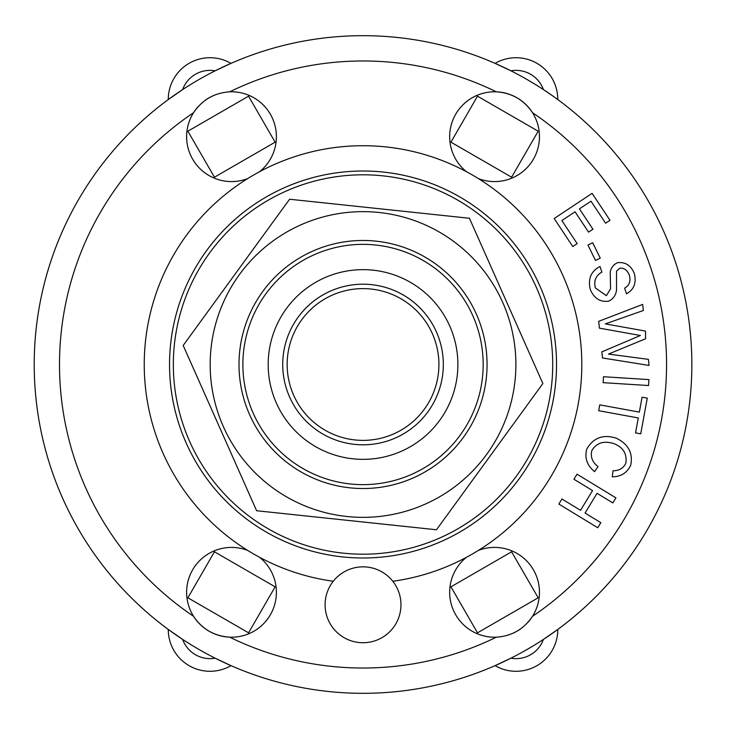 <?xml version="1.0" encoding="UTF-8"?>
<svg xmlns="http://www.w3.org/2000/svg" width="729" height="729" viewBox="0 0 729 729"><rect width="100%" height="100%" fill="white"/><g stroke="black" fill="none" stroke-linecap="round" stroke-linejoin="round"><path stroke-width="1.09" d="M422.884 411.138A75.88 75.88 0 0 1 292.712 393.013A75.88 75.88 0 0 1 373.494 289.34A75.88 75.88 0 0 1 422.884 411.138M501.853 235.221A189.704 189.704 0 0 0 181.658 308.914A189.704 189.704 0 0 0 405.579 549.365A189.704 189.704 0 0 0 501.853 235.221M249.692 414.865A124.021 124.021 0 0 0 463.316 437.473A124.021 124.021 0 0 0 376.082 241.162A124.021 124.021 0 0 0 249.692 414.865M300.959 224.814A152.862 152.862 0 0 0 273.093 488.102A152.862 152.862 0 0 0 515.038 380.584A152.862 152.862 0 0 0 300.959 224.814M256.626 510.737L183.189 345.464L289.586 199.236L469.43 218.263L542.877 383.536L436.471 529.764L256.626 510.737M609.991 220.286L605.589 223.202L590.991 201.213L579.446 208.877L592.95 229.216L588.558 232.132L575.053 211.793L561.859 220.559L577.186 243.641L572.784 246.566L554.177 218.527L592.103 193.349L609.991 220.286M612.834 502.928L597.051 493.323L585.05 513.052L600.833 522.657L597.744 527.732L558.851 504.067L561.941 498.991L580.539 510.309L592.54 490.581L573.942 479.263L577.031 474.187L615.923 497.861L612.834 502.928M642.085 397.187L647.279 398.134L640.727 433.837L635.542 432.88L638.276 417.954L598.691 410.691L599.757 404.85L639.351 412.113L642.085 397.187M600.24 258.148L595.493 260.463L587.966 245.053L592.713 242.739L600.24 258.148M648.546 385.532L603.111 382.661L603.484 376.729L648.928 379.609L648.546 385.532M586.699 449.219C593.206 437.774 603.038 434.083 616.196 438.147C628.389 444.052 633.219 453.137 630.667 465.403C626.904 472.975 620.762 476.784 612.232 476.812L613.016 470.761C619.085 470.788 623.359 468.31 625.81 463.307C627.213 453.948 623.322 447.424 614.146 443.724C604.022 440.444 596.586 442.722 591.839 450.54C590.299 456.928 592.367 462.277 598.053 466.587L594.563 471.627C587.109 465.558 584.485 458.094 586.699 449.219M595.338 287.909L606.373 295.655L610.556 288.857L610.219 271.944C611.203 267.497 613.645 264.417 617.545 262.704C625.345 261.775 630.949 265.392 634.376 273.575C636.563 282.943 633.938 289.686 626.521 293.796L624.635 288.165C629.282 285.513 630.877 281.285 629.437 275.462C627.387 270.167 624.188 267.753 619.832 268.208L616.534 271.079L616.524 290.388C615.577 295.673 612.898 299.282 608.496 301.214C600.204 302.198 594.181 298.398 590.399 289.805C587.674 279.089 590.873 271.306 600.003 266.477L601.881 272.117C595.83 275.535 593.643 280.802 595.338 287.909M643.324 310.499L605.352 323.895L645.475 331.084L645.602 338.739L608.505 354.084L648.418 359.351L649.056 365.439L602.5 357.975L601.862 351.87L640.408 335.495L599.393 328.15L598.682 321.325L642.696 304.412L643.324 310.499M553.083 96.173L543.415 89.585A29.087 29.087 0 0 0 510.92 70.822L495.091 63.368A41.735 41.735 0 0 1 557.794 99.572L556.008 98.269M182.642 89.585L168.271 99.572A41.735 41.735 0 0 1 230.975 63.368L215.137 70.822A29.087 29.087 0 0 0 182.642 89.585M543.415 639.415L557.794 629.428A41.735 41.735 0 0 1 495.091 665.632L510.92 658.178A29.087 29.087 0 0 0 543.415 639.415M215.137 658.178L230.975 665.632A41.735 41.735 0 0 1 168.271 629.428L182.642 639.415A29.087 29.087 0 0 0 215.137 658.178M538.175 131.202L511.612 177.202L450.941 142.173L477.495 96.173L538.175 131.202M214.444 177.202L187.882 131.202L248.562 96.173L275.125 142.173L214.444 177.202M511.612 551.798L538.175 597.798L477.495 632.827L450.941 586.827L511.612 551.798M275.125 586.827L248.562 632.827L187.882 597.798L214.444 551.798L275.125 586.827M174.878 340.27L175.361 336.789M186.651 294.662L187.973 291.409M436.124 539.551L432.862 540.882M390.744 552.163L387.254 552.646M187.973 437.591L186.651 434.338M175.361 392.211L174.878 388.73M513.854 479.554L511.694 482.334M480.867 513.17L478.087 515.33M338.803 552.646L335.322 552.163M293.195 540.882L289.942 539.551M478.087 213.67L480.867 215.83M511.694 246.666L513.854 249.446M247.969 515.33L245.199 513.17M214.362 482.334L212.203 479.554M387.254 176.354L390.744 176.837M432.862 188.118L436.124 189.449M289.942 189.449L293.195 188.118M335.322 176.837L338.803 176.354M212.203 249.446L214.362 246.666M245.199 215.83L247.969 213.67M198.343 106.425A44.897 44.897 0 0 0 193.559 112.694C202.234 99.818 214.28 92.865 229.699 91.827A44.897 44.897 0 0 1 259.615 171.689M212.513 96.009A44.897 44.897 0 0 0 205.35 100.192M247.76 178.541A44.897 44.897 0 0 1 193.559 112.694A303.519 303.519 0 0 0 193.559 616.306A44.897 44.897 0 0 1 247.76 550.459M259.615 557.311A44.897 44.897 0 0 1 229.699 637.173C214.208 636.089 202.161 629.136 193.559 616.306A44.897 44.897 0 0 0 229.699 637.173A303.519 303.519 0 0 0 496.358 637.173A44.897 44.897 0 0 1 466.442 557.311M478.297 550.459A44.897 44.897 0 0 1 532.507 616.306C523.823 629.182 511.776 636.135 496.358 637.173M513.544 632.991A44.897 44.897 0 0 0 520.706 628.808M527.723 622.575A44.897 44.897 0 0 0 532.507 616.306A303.519 303.519 0 0 0 532.507 112.694A44.897 44.897 0 0 1 478.297 178.541M532.507 112.694A44.897 44.897 0 0 0 496.358 91.827C511.849 92.911 523.896 99.864 532.507 112.694M466.442 171.689A44.897 44.897 0 0 1 496.358 91.827A303.519 303.519 0 0 0 229.699 91.827M691.848 364.5A328.815 328.815 0 0 0 198.625 79.734A328.815 328.815 0 0 0 198.625 649.266A328.815 328.815 0 0 0 691.848 364.5A328.815 328.815 0 0 0 198.625 79.734A328.815 328.815 0 0 0 198.625 649.266A328.815 328.815 0 0 0 691.848 364.5M400.968 604.788A37.944 37.944 0 0 1 344.061 637.647A37.944 37.944 0 0 1 344.061 571.928A37.944 37.944 0 0 1 400.968 604.788M333.271 581.259A218.791 218.791 0 0 1 178.723 246.602A218.791 218.791 0 0 1 547.333 246.602A218.791 218.791 0 0 1 392.794 581.259M556.528 364.5A193.495 193.495 0 0 1 266.285 532.07A193.495 193.495 0 0 1 266.285 196.93A193.495 193.495 0 0 1 556.528 364.5M483.172 364.5A120.148 120.148 0 0 0 302.954 260.453A120.148 120.148 0 0 0 302.954 468.547A120.148 120.148 0 0 0 483.172 364.5M457.885 364.5A94.852 94.852 0 0 1 315.602 446.64A94.852 94.852 0 0 1 315.602 282.36A94.852 94.852 0 0 1 457.885 364.5M443.332 364.5A80.308 80.308 0 0 1 322.874 434.047A80.308 80.308 0 0 1 322.874 294.953A80.308 80.308 0 0 1 443.332 364.5"/></g></svg>
